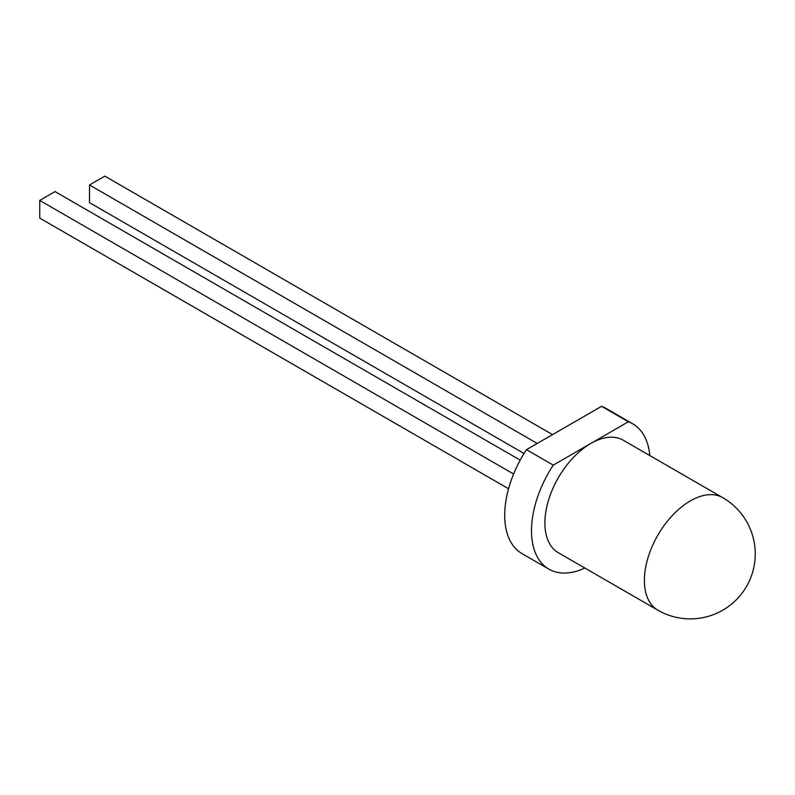 <?xml version="1.0" encoding="UTF-8"?>
<svg xmlns="http://www.w3.org/2000/svg" width="795" height="795" viewBox="0 0 795 795"><rect width="100%" height="100%" fill="white"/><g stroke="black" fill="none" stroke-linecap="round" stroke-linejoin="round"><path stroke-width="1.19" d="M649.833 455.575A83.882 48.435 120 0 0 632.75 423.844A83.882 48.435 120 0 0 628.358 421.787L590.814 443.461A64.942 37.494 120 0 0 548.381 500.691A64.942 37.494 120 0 0 558.338 552.734L657.833 610.172A64.942 64.942 0 0 0 755.25 553.936A64.942 64.942 0 0 0 722.774 497.69A64.942 37.494 120 0 0 690.308 500.91A64.942 37.494 120 0 0 644.387 580.439A64.942 37.494 120 0 0 657.833 610.172M632.75 423.844L605.969 408.372A83.882 48.435 120 0 0 601.567 406.325L526.479 449.672A83.882 48.435 120 0 0 522.077 553.668L548.868 569.131A83.882 48.435 120 0 0 584.881 568.057M526.479 449.672L553.27 465.135A83.882 48.435 120 0 0 548.868 569.131M601.567 406.325L628.358 421.787M722.774 497.69L623.28 440.241A64.942 37.494 120 0 0 590.814 443.461L553.27 465.135M513.62 474.019L39.75 200.429L39.75 218.108L508.562 488.766M520.208 460.146L55.054 191.595L39.75 200.429M537.231 443.461L89.497 184.967L89.497 202.636L524.034 453.518M552.545 434.627L104.801 176.122L89.497 184.967"/></g></svg>
